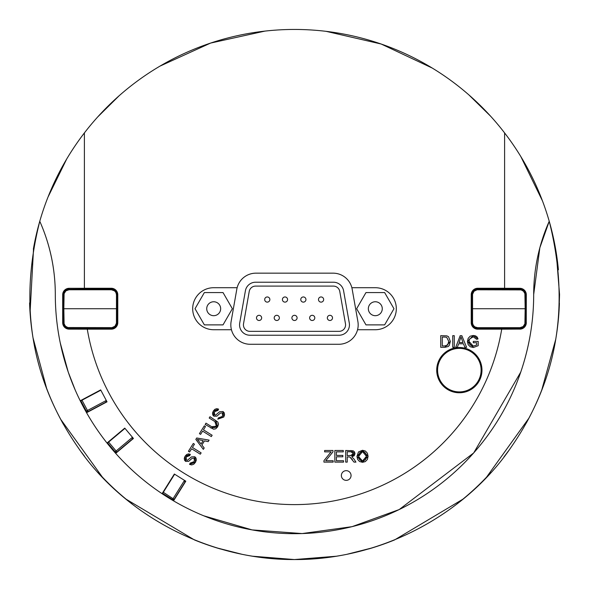 <?xml version="1.0" encoding="UTF-8"?>
<svg xmlns="http://www.w3.org/2000/svg" width="589" height="589" viewBox="0 0 589 589"><rect width="100%" height="100%" fill="white"/><g stroke="black" fill="none" stroke-linecap="round" stroke-linejoin="round"><path stroke-width="0.88" d="M472.525 294.772L471.752 294.772L471.789 294.125L473.041 291.172L475.058 289.574L477.569 289.008L474.491 289.884L472.091 292.866L471.627 308.724L525.152 308.724L524.902 323.788L523.12 326.578L519.991 327.668L477.569 327.668L474.896 326.902L473.313 325.334L472.562 323.236L472.562 294.213L474.02 291.238L477.009 289.803L521.11 289.898L523.54 291.238L524.902 293.661L525.152 308.724L525.933 308.724L525.653 293.484L523.599 290.259L519.991 289.008L522.502 289.574L524.519 291.172L525.771 294.125L525.808 294.772L525.035 294.772M497.3 328.441A1.62 1.62 0 0 0 497.838 329.104L499.722 329.104A1.62 1.62 0 0 0 500.26 328.441M471.642 307.237A1.62 1.62 0 0 0 471.288 307.443L471.288 309.998A1.62 1.62 0 0 0 471.642 310.212M498.78 288.345L497.838 288.338A1.62 1.62 0 0 0 497.3 289.008M525.918 310.212A1.62 1.62 0 0 0 526.271 309.998L526.271 307.443A1.62 1.62 0 0 0 525.918 307.237M477.569 327.668L477.569 328.441L476.921 328.404L473.961 327.182L472.341 325.18L471.752 322.669L472.341 325.18L473.475 326.755L476.921 328.404L521.906 328.117L524.519 326.269L525.771 323.317L525.933 308.724L525.152 308.724M525.035 322.669L525.808 322.669L525.653 323.957L524.085 326.755L521.28 328.294L519.991 328.441L519.991 327.668M519.991 289.773L519.991 289.008L477.569 289.008L477.569 289.773M471.627 308.724L471.752 322.669L472.525 322.669M294.5 559.55L336.326 556.23M346.73 554.352L372.623 547.77M368.559 548.992A265.05 265.05 0 0 0 394.527 539.951L462.807 499.244M486.551 477.164L528.959 418.094M541.814 389.808L555.736 339.293M558.99 311.588L559.55 294.507L556.222 252.666M542.484 200.93L520.838 156.586M490.6 116.188L468.91 94.925M432.267 68.066L381.164 44.02L326.144 31.35M264.873 31.114L210.604 43.078L160.009 66.108M119.206 95.69L97.715 116.939M66.675 159.052L47.967 197.175M33.588 247.829L30.068 312.494M33.013 337.784L46.641 388.401M60.645 419.25L102.324 477.038M126.215 499.266L194.48 539.951M216.369 547.77L242.263 554.352M252.674 556.222L294.301 559.55M559.403 303.254A265.05 265.05 0 0 1 555.361 341.414M542.631 387.672A265.05 265.05 0 0 1 526.213 423.189M508.344 451.093A265.05 265.05 0 0 1 504.007 456.843M490.806 472.592A265.05 265.05 0 0 1 456.99 503.897M346.766 554.345A265.05 265.05 0 0 1 333.146 556.715M319.393 558.379A265.05 265.05 0 0 1 269.607 558.379M255.847 556.715A265.05 265.05 0 0 1 242.234 554.345M220.433 548.992A265.05 265.05 0 0 1 194.458 539.944M132.002 503.889A265.05 265.05 0 0 1 97.98 472.356M84.529 456.254A265.05 265.05 0 0 1 81.385 452.094M63.435 424.352A265.05 265.05 0 0 1 45.728 385.957M33.492 340.611A265.05 265.05 0 0 1 29.583 302.908M33.352 249.206A265.05 265.05 0 0 1 39.772 221.265C50.08 244.545 55.263 268.959 55.307 294.5A180.359 180.359 0 0 0 39.772 221.265C18.59 304.955 31.372 380.384 78.109 447.552C121.481 511.407 204.243 559.977 294.5 559.55C384.757 559.977 467.511 511.407 510.891 447.552C557.628 380.384 570.402 304.955 549.228 221.265A265.05 265.05 0 0 1 558.394 269.814M449.9 389.749A21.771 21.771 0 0 1 447.088 352.148A21.771 21.771 0 0 1 481.051 368.515A21.771 21.771 0 0 1 449.9 389.749M449.525 390.522A22.625 22.625 0 0 0 479.733 379.957A22.625 22.625 0 0 0 469.168 349.756A22.625 22.625 0 0 0 438.96 360.313A22.625 22.625 0 0 0 449.525 390.522M116.475 322.669L117.248 322.669L117.204 323.317L115.959 326.269L113.942 327.867L111.431 328.441L114.509 327.558L116.909 324.583L117.366 308.724L63.84 308.724L64.098 293.661L65.88 290.863L69.009 289.773L111.431 289.773L114.56 290.863L115.959 292.6L116.475 294.772L116.438 323.236L114.98 326.21L111.991 327.639L67.89 327.543L65.453 326.21L64.098 323.788L63.84 308.724L63.067 308.724L63.34 323.957L65.394 327.182L69.009 328.441L66.491 327.867L64.473 326.269L63.229 323.317L63.185 322.669L63.965 322.669M90.22 288.345L89.278 288.338A1.62 1.62 0 0 0 88.74 289.008M117.358 310.212A1.62 1.62 0 0 0 117.712 309.998L117.712 307.443A1.62 1.62 0 0 0 117.358 307.237M88.74 328.441A1.62 1.62 0 0 0 89.278 329.104L91.162 329.104A1.62 1.62 0 0 0 91.7 328.441M63.082 307.237A1.62 1.62 0 0 0 62.721 307.443L62.721 309.998A1.62 1.62 0 0 0 63.082 310.212M111.431 289.773L111.431 289.008L112.079 289.044L115.039 290.259L116.651 292.269L117.248 294.772L115.959 291.172L114.509 289.884L112.079 289.044L67.094 289.332L64.473 291.172L63.229 294.125L63.067 308.724L63.84 308.724M63.965 294.772L63.185 294.772L63.34 293.484L64.908 290.694L67.72 289.147L69.009 289.008L69.009 289.773M69.009 327.668L69.009 328.441L111.431 328.441L111.431 327.668M117.366 308.724L117.248 294.772L116.475 294.772M88.806 288.868A20.21 20.21 0 0 0 80.612 289.008M80.612 328.441A20.21 20.21 0 0 0 88.806 328.581M174.631 474.204L162.645 493.391L172.511 499.56A1.296 1.296 0 0 0 174.292 499.148L184.909 482.155A1.296 1.296 0 0 0 184.497 480.374L172.511 499.56M185.314 481.507L184.909 482.155L185.314 481.507A1.296 0.913 -148 0 0 185.388 480.926M184.909 482.155L184.497 480.374M174.116 499.376L163.33 492.294M500.194 328.581A20.21 20.21 0 0 0 508.388 328.441M508.388 289.008A20.21 20.21 0 0 0 500.194 288.868M180.263 489.805A226.264 226.264 0 0 0 180.278 489.82L175.684 497.145A234.908 234.908 0 0 1 175.581 497.087M163.845 491.476L164.611 490.232A234.908 234.908 0 0 1 164.449 490.129L174.447 474.093M125.501 444.945A226.264 226.264 0 0 0 125.516 444.96L118.875 450.511A234.908 234.908 0 0 1 118.794 450.423L132.871 438.614A1.296 0.913 -130 0 0 133.121 438.083M549.228 221.265A180.359 180.359 0 0 0 533.686 294.5L539.848 247.763L549.228 221.265A265.05 265.05 0 0 0 84.396 132.915L84.396 288.301L69.149 288.301A6.464 6.464 -135 0 0 62.684 294.765L62.743 307.429M60.269 342.953L68.236 372.079L75.12 389.808M174.086 499.398L173.276 500.694A239.193 239.193 0 0 1 162.314 493.847L173.527 500.841L185.807 481.184L174.351 474.027L162.071 493.685A239.193 239.193 0 0 1 115.68 453.361L133.438 438.459L124.758 428.115L106.999 443.016A239.193 239.193 0 0 1 86.561 412.712L107.021 401.831L100.682 389.903L80.222 400.785A239.193 239.193 0 0 1 55.307 294.5M203.691 515.78L252.077 529.901L302.12 533.568L352.06 526.662L399.195 509.559L473.689 452.934L520.757 372.079C529.393 346.634 533.7 320.777 533.686 294.5A239.193 239.193 0 0 1 173.527 500.841M338.778 344.278L250.215 344.278A19.393 19.393 0 0 1 231.44 329.73L213.689 329.73A21.013 21.013 0 0 1 192.684 308.724A21.013 21.013 0 0 1 213.689 287.712L237.139 287.712A19.393 19.393 0 0 1 255.913 273.163L333.079 273.163A19.393 19.393 0 0 1 351.861 287.712L375.303 287.712A21.013 21.013 0 0 1 396.316 308.724A21.013 21.013 0 0 1 375.303 329.73L357.56 329.73A19.393 19.393 0 0 1 338.778 344.278M237.139 287.712A19.393 19.393 0 0 0 236.815 289.192L231.116 321.513A19.393 19.393 0 0 0 231.44 329.73M357.56 329.73A19.393 19.393 0 0 0 357.884 321.513L352.178 289.192A19.393 19.393 0 0 0 351.861 287.712M100.741 390.006L91.693 394.814A226.264 226.264 0 0 0 91.7 394.829L84.058 398.893A234.908 234.908 0 0 0 84.146 399.07L80.222 400.785M87.768 411.74L86.421 412.462A239.193 239.193 0 0 1 80.347 401.043M106.3 400.468L105.77 402.221A1.296 1.296 0 0 0 106.3 400.468L87.466 410.489L88.07 411.63L106.911 401.61L90.22 410.489A234.908 234.908 0 0 0 90.279 410.585L106.97 401.727M100.837 390.198L80.862 400.814L86.325 411.093A1.296 1.296 0 0 0 88.07 411.63L87.805 411.733M116.909 434.704A226.264 226.264 0 0 0 116.99 434.8L110.364 440.366A234.908 234.908 0 0 0 110.482 440.52L106.999 443.016M116.659 452.161L115.488 453.147A239.193 239.193 0 0 1 107.183 443.237M116.983 434.792L124.831 428.203M163.808 491.454L162.071 493.685M39.772 221.265A265.05 265.05 0 0 1 84.396 132.915M117.321 314.217L117.682 317.449L117.682 310.02M117.69 294.824L117.778 294.736A6.464 6.464 -45 0 0 111.314 288.271L111.225 288.36A6.464 6.464 -45 0 1 117.69 294.824L117.69 307.429L117.682 299.992L117.321 303.225M117.631 303.225L117.631 307.384M117.631 310.057L117.631 314.217M62.743 310.013L62.743 322.625A6.464 6.464 135 0 0 69.207 329.089L89.248 329.089M91.185 329.089L111.225 329.089A6.464 6.464 45 0 0 117.69 322.625L117.69 310.013M111.225 288.36L91.185 288.36M89.248 288.36L69.207 288.36A6.464 6.464 -135 0 0 62.743 294.824M79.986 289.008A20.357 20.357 0 0 1 88.887 288.735M88.887 328.714A20.357 20.357 0 0 1 79.986 328.441M111.225 329.089L111.314 329.17A6.464 6.464 45 0 0 117.778 322.706L117.69 322.625M62.743 322.625L62.684 322.676A6.464 6.464 135 0 0 69.149 329.141L69.207 329.089M499.752 288.36L519.793 288.36A6.464 6.464 -45 0 1 526.257 294.824L526.308 294.765A6.464 6.464 -45 0 0 519.844 288.301L504.596 288.301L504.596 132.915M526.257 310.013L526.257 322.625A6.464 6.464 45 0 1 519.793 329.089L501.718 329.17A210.096 210.096 0 0 1 87.282 329.17L69.149 329.141M526.308 294.765L526.257 322.625M519.844 329.141A6.464 6.464 45 0 0 526.308 322.676M62.684 322.676L62.684 294.765M471.679 303.225L471.31 299.992L471.31 307.421L471.303 294.824A6.464 6.464 -135 0 1 477.767 288.36L497.808 288.36M471.31 310.02L471.31 317.449L471.679 314.217M471.369 314.217L471.369 310.057M471.369 307.384L471.369 303.225M180.278 489.82L185.712 481.125M125.516 444.96L133.364 438.378M477.767 288.36L477.686 288.271A6.464 6.464 -135 0 0 471.222 294.736L471.303 294.824M471.303 322.625L471.222 322.706A6.464 6.464 135 0 0 477.686 329.17L477.767 329.089A6.464 6.464 135 0 1 471.303 322.625L471.303 310.013M526.257 294.824L526.257 307.429M519.793 329.089L499.752 329.089M497.808 329.089L477.767 329.089M500.113 288.735A20.357 20.357 0 0 1 509.014 289.008M509.014 328.441A20.357 20.357 0 0 1 500.113 328.714M366.483 456.306L362.522 451.601L358.532 456.475L362.507 460.996L366.483 456.306L365.364 459.773L362.507 460.996L359.658 459.788L358.532 456.475L359.71 452.727L362.522 451.601L364.598 452.183L366.005 453.824L366.483 456.306M350.536 455.621L353.407 453.663L350.911 451.77L353.407 453.663L353.091 454.701L352.193 455.4L347.23 455.621L347.23 451.77L350.911 451.77M477.686 288.271L504.596 288.271M84.396 288.271L111.314 288.271M117.778 294.736L117.778 322.706M111.314 329.17L87.282 329.17M501.718 329.17L477.686 329.17M471.222 322.706L471.222 294.736M341.37 475.507A4.852 4.852 0 0 1 348.636 471.31A4.852 4.852 0 0 1 348.636 479.711A4.852 4.852 0 0 1 341.37 475.507M476.641 339.316L473.276 336.798L469.477 339.109L469.028 341.451L473.298 346.118L476.692 344.911L473.298 346.118L471.126 345.61L469.566 344.057L469.028 341.451L469.477 339.109L473.276 336.798L476.641 339.316L478.025 338.933L477.149 337.018L475.551 335.885L473.269 335.472L478.025 338.933M473.387 347.51L467.445 341.546L473.269 335.472L470.199 336.186L468.152 338.373L467.445 341.546L468.159 344.646L470.272 346.774L473.387 347.51L478.202 345.691L478.202 341.384L473.276 341.384L473.276 342.754L476.692 342.754L476.692 344.911M448.509 336.68L450.342 341.436L444.923 347.311L448.177 346.531L449.238 345.478L450.342 341.436L448.509 336.68L446.808 335.848L440.719 335.678L440.719 347.311L444.923 347.311M356.941 456.453L362.515 450.283L368.073 456.32L362.515 462.313L356.941 456.453L357.611 459.361L359.57 461.526L362.515 462.313L365.335 461.599L367.359 459.486L368.073 456.32L367.396 453.199L365.423 451.056L362.515 450.283L358.502 451.918L356.941 456.453M352.465 459.7L349.873 457.005L349.012 456.954L349.873 457.005L354.004 462.122L355.933 462.122L353.915 458.956L351.721 456.828L354.188 455.746L354.99 453.663L351.721 456.828M350.853 450.482L354.99 453.663L354.512 451.91L353.216 450.799L345.691 450.482L345.691 462.122L347.23 462.122L347.23 456.954L349.012 456.954M186.264 456.895L186.323 460.097L187.442 460.267L191.381 456.924L194.834 456.747L195.511 462.24L189.54 464.368L191.661 464.935L193.715 464.25L195.511 462.24L196.314 460.105L196.041 458.132L194.834 456.747L191.381 456.924L187.442 460.267L186.323 460.097L186.264 456.895L187.825 455.459L189.665 455.665L186.264 456.895M190.21 463.072L194.311 461.577L194.164 458.073L192.051 458.367L188.649 461.349L185.631 461.408L185.079 456.225L190.35 454.355L188.495 453.869L186.647 454.509L185.079 456.225L184.283 458.257L184.497 460.112L185.631 461.408L188.649 461.349L192.051 458.367L194.164 458.073L194.311 461.577L193.067 462.91L191.683 463.418L190.21 463.072L189.54 464.368M217.915 410.459L214.514 411.689L214.573 414.892L215.692 415.061L219.631 411.718L223.084 411.542L223.761 417.041L217.79 419.162L223.761 417.041L224.556 414.899L224.284 412.926L223.084 411.542L219.631 411.718L215.692 415.061L214.573 414.892L214.514 411.689L216.067 410.261L217.915 410.459L218.6 409.149L216.745 408.663L214.889 409.303L213.328 411.026L218.6 409.149M218.453 417.866L222.554 416.371L222.414 412.874L220.293 413.161L216.892 416.151L213.873 416.209L213.328 411.026L212.533 413.051L212.739 414.906L213.873 416.209L216.892 416.151L220.293 413.161L222.414 412.874L222.554 416.371L221.317 417.704L219.925 418.219L218.453 417.866L217.79 419.162M211.672 426.723L216.384 426.215L214.889 421.577L217.01 423.756L216.384 426.215L215.162 427.43L213.711 427.666L211.672 426.723L205.981 423.167L205.163 424.478L213.571 429.204L215.743 428.807L217.636 426.841L210.862 428.034M215.714 420.274L217.636 426.841L218.526 424.19L217.864 422.085L210.015 416.71L209.198 418.021L214.889 421.577M444.747 345.942L447.596 345.125L448.759 341.406L446.698 337.291L444.71 337.055L446.698 337.291L448.759 341.406L447.596 345.125L444.747 345.942L442.265 345.942L442.265 337.055L444.71 337.055M452.727 347.311L454.274 347.311L454.274 335.678L452.727 335.678L452.727 347.311M201.887 445.026L204.471 440.889L208.175 441.617L209.102 440.123L196.719 437.988L195.835 439.401L203.33 449.363L204.199 447.979L201.887 445.026M203.161 440.638L201.063 443.988L197.293 439.379L203.161 440.638M343.277 450.482L334.846 450.482L334.846 462.122L343.542 462.122L343.542 460.745L336.393 460.745L336.393 456.792L342.842 456.792L342.842 455.415L336.393 455.415L336.393 451.859L343.277 451.859L343.277 450.482M192.426 447.449L194.466 444.187L193.302 443.458L188.414 451.277L189.577 452.006L191.609 448.759L200.312 454.2L201.129 452.889L192.426 447.449M329.921 453.243L323.95 460.694L323.95 462.122L333.153 462.122L333.153 460.745L325.724 460.745L332.969 451.859L332.969 450.482L324.627 450.482L324.627 451.859L331.136 451.859L329.921 453.243M189.665 455.665L190.35 454.355M203.441 429.83L205.48 426.561L204.309 425.832L199.428 433.659L200.591 434.387L202.623 431.133L211.326 436.574L212.143 435.264L203.441 429.83M458.617 343.792L463.499 343.792L464.846 347.311L466.598 347.311L461.85 335.678L460.178 335.678L455.709 347.311L457.344 347.311L458.617 343.792M463.02 342.54L459.059 342.54L460.981 336.901L463.02 342.54M124.964 428.365L107.632 442.913L115.113 451.829A1.296 1.296 0 0 0 116.939 451.984L132.289 439.107A1.296 1.296 0 0 0 132.444 437.281L116.107 450.997L116.696 452.146M132.444 437.281L132.289 439.107L132.871 438.614M333.403 282.219L255.589 282.219A10.344 10.344 0 0 0 245.407 290.767L239.708 323.089A10.344 10.344 0 0 0 249.891 335.229L339.102 335.229A10.344 10.344 0 0 0 349.292 323.089L343.593 290.767A10.344 10.344 0 0 0 333.403 282.219M339.772 291.437L345.471 323.759A6.464 6.464 0 0 1 339.102 331.349L249.891 331.349A6.464 6.464 0 0 1 243.529 323.759L249.228 291.437A6.464 6.464 0 0 1 255.589 286.099L333.403 286.099A6.464 6.464 0 0 1 339.772 291.437M332.513 317.905A2.584 2.584 0 0 0 328.633 315.66A2.584 2.584 0 0 0 328.633 320.144A2.584 2.584 0 0 0 332.513 317.905M314.798 317.905A2.584 2.584 0 0 0 310.918 315.66A2.584 2.584 0 0 0 310.918 320.144A2.584 2.584 0 0 0 314.798 317.905M297.084 317.905A2.584 2.584 0 0 0 293.204 315.66A2.584 2.584 0 0 0 293.204 320.144A2.584 2.584 0 0 0 297.084 317.905M279.37 317.905A2.584 2.584 0 0 0 275.49 315.66A2.584 2.584 0 0 0 275.49 320.144A2.584 2.584 0 0 0 279.37 317.905M261.656 317.905A2.584 2.584 0 0 0 257.783 315.66A2.584 2.584 0 0 0 257.783 320.144A2.584 2.584 0 0 0 261.656 317.905M269.865 299.543A2.584 2.584 0 0 0 265.992 297.305A2.584 2.584 0 0 0 265.992 301.782A2.584 2.584 0 0 0 269.865 299.543M287.579 299.543A2.584 2.584 0 0 0 283.707 297.305A2.584 2.584 0 0 0 283.707 301.782A2.584 2.584 0 0 0 287.579 299.543M305.941 299.543A2.584 2.584 0 0 0 302.061 297.305A2.584 2.584 0 0 0 302.061 301.782A2.584 2.584 0 0 0 305.941 299.543M323.656 299.543A2.584 2.584 0 0 0 319.775 297.305A2.584 2.584 0 0 0 319.775 301.782A2.584 2.584 0 0 0 323.656 299.543M232.353 308.724L223.025 324.885L204.361 324.885L195.033 308.724L204.361 292.564L223.025 292.564L232.353 308.724M207.659 305.235A6.972 6.972 0 0 1 219.726 305.235A6.972 6.972 0 0 1 213.689 315.689A6.972 6.972 0 0 1 207.659 305.235M393.967 308.724L384.639 324.885L365.975 324.885L356.647 308.724L365.975 292.564L384.639 292.564L393.967 308.724M369.274 305.235A6.972 6.972 0 0 1 381.341 305.235A6.972 6.972 0 0 1 375.303 315.689A6.972 6.972 0 0 1 369.274 305.235M117.682 299.992L117.292 299.992M117.292 317.449L117.682 317.449M471.708 299.992L471.31 299.992M471.31 317.449L471.708 317.449M82.004 400.211L87.466 410.489L86.325 411.093M106.44 401.86A1.296 0.913 -118 0 0 106.793 401.396M108.626 442.081L116.107 450.997L115.113 451.829M500.26 289.008A1.62 1.62 0 0 0 499.722 288.338M91.7 289.008A1.62 1.62 0 0 0 91.162 288.338"/></g></svg>
